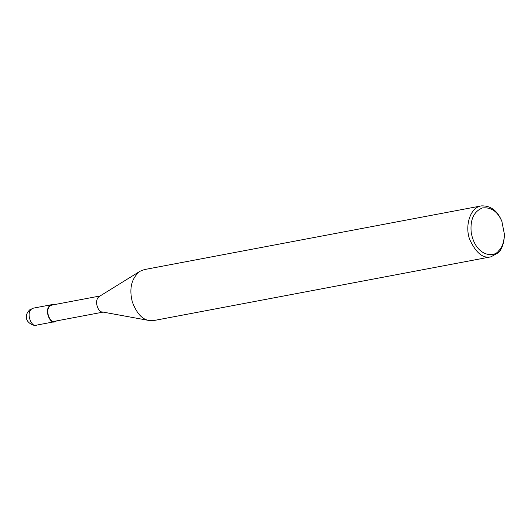 <?xml version="1.0" encoding="UTF-8"?>
<svg xmlns="http://www.w3.org/2000/svg" width="531" height="531" viewBox="0 0 531 531"><rect width="100%" height="100%" fill="white"/><g stroke="black" fill="none" stroke-linecap="round" stroke-linejoin="round"><path stroke-width="0.8" d="M56.777 320.863L55.018 321.633C50.146 325.191 42.573 307.495 51.812 304.655L53.731 304.734M103.133 312.102L54.939 321.209C50.312 324.587 43.111 307.781 51.892 305.079L100.087 295.973M504.45 234.47L504.443 235.067C503.932 243.57 501.868 249.464 498.244 252.756L490.956 256.831L153.95 320.518L149.238 320.518L102.377 311.962C98.169 312.573 93.463 300.241 99.43 296.378L139.932 271.308L144.326 269.589L481.332 205.895C490.651 205.53 497.487 210.641 501.835 221.235L504.45 234.47C503.979 242.262 502.087 247.665 498.768 250.685C494.042 258.192 475.364 256.413 471.196 232.372C470.061 219.681 473.798 211.53 482.413 207.926C491.294 207.004 497.846 211.63 502.054 221.792M149.238 320.518C142.195 319.503 136.54 313.237 132.265 301.714C128.987 288.36 131.549 278.224 139.932 271.308M490.956 256.831C483.064 258.743 476.002 253.002 469.762 239.6C464.592 226.286 470.054 207.349 481.332 205.895M33.46 308.126L29.776 309.785C26.948 312.606 25.873 315.368 26.55 318.069C26.404 322.151 33.413 326.611 36.672 325.105C31.8 328.656 24.22 310.967 33.46 308.126L51.812 304.655M36.672 325.105L55.018 321.633"/></g></svg>
